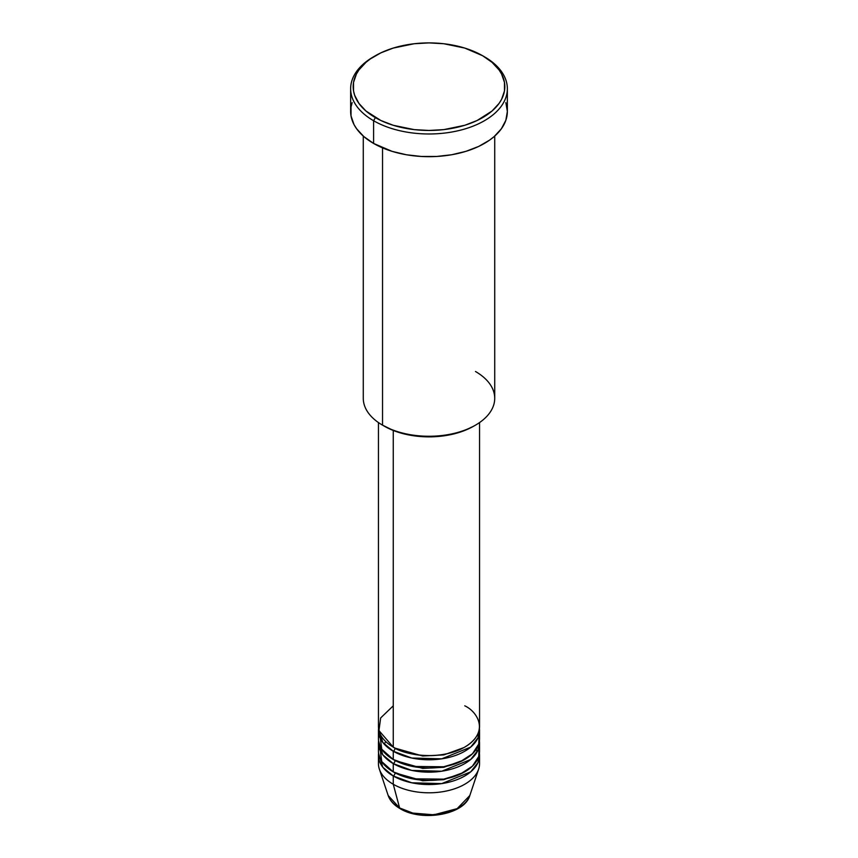 <?xml version="1.0" encoding="UTF-8"?>
<svg xmlns="http://www.w3.org/2000/svg" width="858" height="858" viewBox="0 0 858 858"><rect width="100%" height="100%" fill="white"/><g stroke="black" fill="none" stroke-linecap="round" stroke-linejoin="round"><path stroke-width="1.29" d="M479.043 759.491A50.558 29.183 180 0 1 478.635 769.143L469.819 795.527L457.185 808.622L433.891 814.81L412.816 813.084L399.603 807.946A2.531 1.459 120 0 0 400.075 808.611A2.531 1.459 -60 0 1 399.603 807.946A41.57 24.003 0 0 0 441.184 813.931A41.57 24.003 0 0 0 469.819 795.527C464.521 814.875 421.621 822.039 400.064 808.611C393.994 805.104 390.036 800.739 388.181 795.527A41.57 24.003 0 0 0 399.603 807.946L393.254 784.255L399.603 807.946L388.181 795.527L379.365 769.143A50.558 29.183 180 0 1 378.957 759.491M393.254 705.823L380.641 717.964L378.957 730.598L393.254 747.104A50.558 29.183 0 0 0 448.348 753.431A50.558 29.183 0 0 0 479.558 726.469L479.558 422.565M479.558 730.598A50.558 29.183 180 0 0 479.429 728.528L477.981 737.816L470.677 747.104L441.731 758.837L411.786 758.032L393.254 751.233A2.531 1.459 120 0 0 395.045 748.133L394.165 747.618L395.045 748.133A2.531 1.459 -60 0 1 393.254 751.233L382.797 742.438L378.571 728.528A50.558 29.183 180 0 0 378.442 730.598L378.442 738.845A50.558 29.183 0 0 0 393.254 759.491A50.558 29.183 0 0 0 448.348 765.808A50.558 29.183 0 0 0 479.558 738.845L479.558 730.598A50.558 29.183 180 0 1 448.348 757.56A50.558 29.183 180 0 1 393.254 751.233L393.254 759.491L393.254 751.233A50.558 29.183 180 0 1 378.442 730.598M379.601 732.657L381.746 749.216L393.254 759.491L412.537 766.441L443.715 766.773L460.017 761.893L472.447 753.774L478.743 744.058L479.043 734.716M395.045 760.467A2.531 1.459 -60 0 1 395.045 760.52L394.165 760.006L395.045 760.52A2.531 1.459 -60 0 1 393.254 763.609L382.797 754.825L378.571 740.915A50.558 29.183 180 0 0 378.442 742.974L378.442 751.233A50.558 29.183 0 0 0 393.254 771.868A50.558 29.183 0 0 0 448.348 778.195A50.558 29.183 0 0 0 479.558 751.233L479.558 742.974A50.558 29.183 180 0 1 448.348 769.937A50.558 29.183 180 0 1 393.254 763.609L393.254 771.868L393.254 763.609A50.558 29.183 180 0 1 378.442 742.974M379.601 745.044L381.746 761.593L393.254 771.868L412.537 778.828L443.715 779.15L460.017 774.281L472.447 766.151L478.743 756.445L479.043 747.104M395.045 772.854A2.531 1.459 -60 0 1 395.045 772.897L394.165 772.382L395.045 772.897A2.531 1.459 -60 0 1 393.254 775.997L382.797 767.213L378.571 753.292A50.558 29.183 180 0 0 378.442 755.362L378.442 763.609A50.558 29.183 0 0 0 393.254 784.255A50.558 29.183 0 0 0 448.348 790.583A50.558 29.183 0 0 0 479.558 763.609L479.558 755.362A50.558 29.183 180 0 1 448.348 782.324A50.558 29.183 180 0 1 393.254 775.997L393.254 784.255L393.254 775.997A50.558 29.183 180 0 1 378.442 755.362M475.471 371.493A65.723 37.945 180 0 1 475.471 425.15A65.723 37.945 180 0 1 382.529 425.15L384.32 426.179A63.192 36.486 0 0 0 473.68 426.179L464.103 430.716L453.185 434.084L441.323 436.164L429 436.861L416.677 436.164L404.815 434.084L393.897 430.716L382.529 425.15A65.723 37.945 0 0 0 454.15 433.376A65.723 37.945 0 0 0 494.723 398.316L494.723 136.079M375.375 55.727L373.595 56.757A78.357 45.238 0 0 0 373.595 120.731L375.386 117.632A75.826 43.779 180 0 1 375.375 55.727A75.826 43.779 180 0 1 482.614 55.727L464.746 48.069L443.79 43.737L429 42.9L414.21 43.737L393.254 48.069L380.898 52.842L370.388 58.902L365.948 62.355L358.944 69.927L356.435 73.97L353.539 82.389L353.539 90.969L354.633 95.217L358.944 103.432L365.948 111.004L380.898 120.517L393.254 125.289L414.21 129.622L429 130.459L443.79 129.622L464.746 125.289L477.102 120.517L492.052 111.004L499.056 103.432L501.565 99.389L504.461 90.969L504.461 82.389L501.565 73.97L499.056 69.927L492.052 62.355L482.614 55.727A75.826 43.779 180 0 1 482.625 55.727A75.826 43.779 180 0 1 482.614 117.632A75.826 43.779 180 0 1 375.386 117.632L373.595 120.731A78.357 45.238 0 0 0 484.405 120.731A78.357 45.238 0 0 0 484.405 56.757L484.405 56.757A78.357 45.238 180 0 1 507.357 88.739A78.357 45.238 180 0 1 458.987 130.534A78.357 45.238 180 0 1 373.595 120.731L373.595 143.436A78.357 45.238 0 0 0 458.987 153.239A78.357 45.238 0 0 0 507.357 111.443L505.855 120.27L501.394 128.754L494.154 136.583L489.575 140.144L478.71 146.418L465.937 151.34L451.748 154.74L436.679 156.467L421.321 156.467L406.252 154.74L392.063 151.34L373.595 143.436L373.595 120.731A78.357 45.238 180 0 1 350.643 88.739A78.357 45.238 180 0 1 374.496 56.242M393.254 430.469L393.254 747.104L393.254 430.469M382.529 147.866L382.529 425.15L382.529 147.866M478.635 769.143A50.558 29.183 180 0 1 443.811 791.516A50.558 29.183 180 0 1 393.254 784.255A50.558 29.183 180 0 1 379.365 769.143M395.045 772.897L422.704 780.78L443.822 779.665L463.835 772.382L443.822 779.665L422.704 780.78L395.045 772.897A2.531 1.459 120 0 1 393.254 775.997L411.786 782.796L441.731 783.601L470.677 771.878L477.981 762.58L479.429 753.292A50.558 29.183 180 0 1 479.558 755.362M395.045 760.52L422.704 768.403L443.822 767.288L463.835 760.006L443.822 767.288L422.704 768.403L395.045 760.52A2.531 1.459 120 0 1 393.254 763.609L411.786 770.42L441.731 771.224L470.677 759.491L477.981 750.192L479.429 740.915A50.558 29.183 180 0 1 479.558 742.974M414.028 813.384L429 815.1L443.972 813.384M350.643 88.739L350.643 111.443A78.357 45.238 0 0 0 373.595 143.436L363.846 136.583L356.606 128.754L354.022 124.582L351.019 115.884L351.019 107.014L352.145 102.617M505.855 102.617L507.357 111.443L507.357 88.739M363.277 136.079L363.277 398.316A65.723 37.945 0 0 0 382.529 425.15L382.529 425.15M378.442 422.565L378.442 726.469A50.558 29.183 0 0 0 393.254 747.104C402.273 753.967 437.805 762.097 464.746 747.104C490.712 731.542 476.64 711.035 464.746 705.823M395.045 748.133L422.704 756.016L443.822 754.901L463.835 747.618L443.822 754.901L422.704 756.016L395.045 748.133M385.875 741.698L384.084 743.983M475.471 425.15L473.68 426.179M484.405 56.757L482.625 55.727M476.984 752.166L476.383 749.023"/></g></svg>
